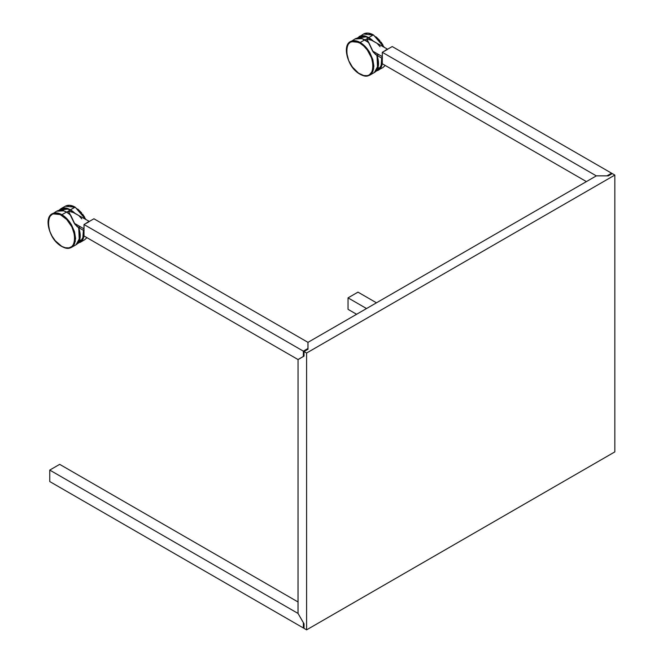 <?xml version="1.0" encoding="UTF-8"?>
<svg xmlns="http://www.w3.org/2000/svg" width="663" height="663" viewBox="0 0 663 663"><rect width="100%" height="100%" fill="white"/><g stroke="black" fill="none" stroke-linecap="round" stroke-linejoin="round"><path stroke-width="0.99" d="M307.947 342.34L93.931 218.773L307.947 342.34L307.947 348.498L303.356 351.15L303.356 356.462L304.035 356.064L300.787 357.97L304.035 356.089L303.356 356.462L303.356 351.15L307.947 348.498L307.947 349.285L307.972 345.514L307.972 349.268M606.985 175.852L611.584 173.192L611.584 173.988L611.584 173.192L392.223 46.551L382.294 52.286L382.294 63.756L586.407 181.596L382.294 63.756L382.294 52.286L392.223 46.551L611.584 173.192L606.985 175.852L596.319 175.852L606.985 175.852M307.997 349.26L304.035 351.547L307.997 349.26L307.997 342.34L596.319 175.877L382.294 52.286L596.319 175.877L608.303 175.877L612.264 173.59L608.303 175.877M49.75 481.553L49.75 470.084L59.678 464.349L298.043 601.971L59.678 464.349L49.75 470.084L298.019 613.424L49.75 470.084L49.75 481.553L303.356 627.969L49.75 481.553M304.035 623.792L304.035 628.367L304.035 623.792L298.019 613.424L303.356 622.665L303.356 627.969L303.356 622.665L298.019 613.424L298.043 359.578L304.035 356.122L304.035 351.547L304.035 356.122M304.035 627.579L303.356 627.969L304.035 627.579M348.042 309.331L348.042 297.869L357.979 292.134L376.468 302.809L357.979 292.134L348.042 297.869L366.54 308.544L348.042 297.869L348.042 309.331L356.603 314.279L348.042 309.331M614.833 451.893L306.604 629.85L306.604 353.031L614.833 175.073L614.833 451.893L614.833 175.073L306.604 353.031L304.035 351.547L306.604 353.031L306.604 629.85L304.035 628.367L306.604 629.85L614.833 451.893M612.264 173.59L614.833 175.073L612.264 173.59M596.319 175.877L307.997 342.34M300.787 357.97L304.035 356.064M298.043 359.578L298.043 613.408M93.931 218.773L83.994 224.508L83.994 235.97L298.019 359.537L83.994 235.97L83.994 224.508L93.931 218.773M303.356 351.15L83.994 224.508L303.356 351.15M303.356 356.462L298.019 359.537L303.356 356.462M382.294 57.731A5.329 3.075 -60 0 1 382.12 56.537L372.556 51.01L375.515 54.507L382.294 58.435M376.717 55.07L373.418 52.36L369.175 43.352A19.376 11.188 -120 0 0 364.7 39.896L360.183 42.507C363.805 44.595 367.037 48.001 369.871 52.733L372.838 59.579L373.882 66.234L372.838 71.679L369.871 75.101L374.388 72.499A19.376 11.188 -120 0 0 376.791 55.261L378.324 65.256L374.388 72.499C378.863 69.234 379.708 63.416 376.924 55.046L378.838 54.639M382.203 58.385A19.376 11.188 60 0 1 382.294 59.098L382.203 58.385M382.294 63.366A19.376 11.188 60 0 1 378.407 70.179L382.294 63.366M383.91 46.758L373.476 34.948L383.927 47.073L378.49 39.216L373.236 34.973L368.719 37.584A19.376 11.188 60 0 1 373.194 41.031L377.073 43.302L380.09 46.659M376.758 70.85L382.924 67.568L385.211 65.438M369.871 75.11L373.617 69.176L372.838 59.587L367.791 49.568L360.183 42.507L359.843 43.078C377.09 52.079 377.114 84.889 359.843 73.966L360.175 74.148M369.871 75.101C367.037 76.618 363.722 76.303 359.943 74.165L359.843 73.966C342.572 64.941 342.597 32.164 359.843 43.078L354.722 41.297L350.379 42.142L348.042 44.429L347.039 46.642L346.525 52.344L348.713 60.681L352.401 67.062L358.526 73.129L363.73 75.549L367.277 75.657L369.308 74.902L372.2 71.563L373.219 66.242L371.636 58.054L367.269 49.965L363.722 45.979L359.843 43.078L360.183 42.507L350.495 41.545C353.338 40.095 356.561 40.418 360.183 42.507L364.7 39.896A19.376 11.188 60 0 1 369.175 43.352L366.714 38.935L371.736 40.335A19.128 11.047 -120 0 0 368.421 37.948L365.015 39.921L368.421 37.948A12.108 6.995 -120 0 0 365.644 36.879A12.108 6.995 -120 0 0 362.371 37.352L360.796 38.255M364.998 39.929A19.128 11.047 60 0 1 368.313 42.316A19.128 11.047 -120 0 0 364.998 39.929L364.998 39.929M368.57 42.54L372.556 51.01L382.12 56.537L382.41 58.037M364.874 39.855A12.108 6.995 -120 0 0 362.818 38.993M362.189 38.761L364.7 39.896L362.031 38.595L354.97 38.968L361.807 38.628A19.376 11.188 -120 0 0 354.97 38.968L348.705 43.07M352.542 41.371L352.998 40.708M362.305 37.385L365.644 36.879L360.498 36.581L357.365 38.537M377.462 67.618L378.697 67.817M383.032 45.134L381.001 42.034M379.882 40.617L376.186 36.954M357.829 38.056L365.644 36.879L365.918 36.258L359.081 36.598A19.376 11.188 60 0 1 365.918 36.258L368.719 37.584L373.236 34.973L367.99 33.15L363.548 34.012L373.576 35.147M384.242 47.255L373.476 34.948C369.697 32.81 366.382 32.495 363.548 34.012L357.233 38.147M375.83 71.38L377.985 70.137A19.128 11.047 -120 0 0 381.673 58.079L381.084 66.366L376.311 70.817M377.562 68.579L377.048 55.41M387.333 49.51L384.449 51.175M382.41 54.706L382.12 56.537A5.329 3.075 -60 0 1 382.294 55.137M384.764 50.86A5.329 3.075 -60 0 1 387.01 49.559M387.623 49.211L371.736 40.335L366.714 38.935L368.313 42.316M83.994 229.953A5.329 3.075 -60 0 1 83.82 228.76L74.256 223.232L77.215 226.729L83.994 230.658M78.425 227.285L75.118 224.575L70.875 215.574A19.376 11.188 -120 0 0 66.399 212.119L61.891 214.729C65.504 216.818 68.737 220.224 71.571 224.956L74.538 231.801L75.582 238.448L74.546 243.901L71.571 247.324L75.317 241.398L74.546 231.801L69.499 221.782L61.891 214.729L61.543 215.301C78.789 224.301 78.814 257.103 61.543 246.188L61.874 246.371M78.59 227.31L78.624 227.293C81.408 235.638 80.563 241.456 76.088 244.713A19.376 11.188 -120 0 0 78.491 227.484L80.024 237.478L76.088 244.713L71.571 247.324C68.737 248.84 65.43 248.526 61.642 246.387L65.438 247.763L68.985 247.871L71.894 246.503L73.908 243.785L74.853 239.94L74.662 235.307L71.886 226.912L66.665 219.436L60.234 214.613L56.421 213.519L54.117 213.61L52.087 214.364L49.742 216.652L48.424 220.157L48.167 223.017L49.742 231.213L52.079 236.194L55.228 240.71L61.543 246.188C44.272 237.163 44.297 204.386 61.543 215.301L61.891 214.729L52.203 213.768C55.037 212.317 58.269 212.632 61.891 214.729L66.399 212.119A19.376 11.188 60 0 1 70.875 215.574L70.013 214.53A19.128 11.047 -120 0 0 66.698 212.143L63.897 210.983M83.903 230.608A19.376 11.188 60 0 1 83.994 231.321L83.903 230.608M83.994 235.589A19.376 11.188 60 0 1 80.107 242.401L83.994 235.589M85.618 218.981L75.176 207.171L85.626 219.296L80.19 211.439L74.936 207.196L70.419 209.798A19.376 11.188 60 0 1 74.894 213.254L78.781 215.525L81.789 218.881M80.107 242.401L84.624 239.791L86.886 237.644L84.615 239.799L86.919 237.661M79.17 239.84L80.397 240.039M84.74 217.356L82.701 214.257M81.582 212.831L77.886 209.168M70.27 214.754L68.413 211.157L70.129 210.171A19.128 11.047 60 0 1 73.436 212.558L74.894 213.254A19.376 11.188 -120 0 0 70.419 209.798L75.176 207.171C71.397 205.033 68.09 204.718 65.247 206.234L74.936 207.196L69.69 205.373L65.247 206.234L60.781 208.812A19.376 11.188 60 0 1 67.618 208.472L67.344 209.102L62.206 208.795L59.065 210.751M89.323 221.425L73.436 212.558L68.413 211.157L66.714 212.135L68.413 211.157L74.256 223.232L83.82 228.76L84.11 230.252M66.698 212.143A19.128 11.047 60 0 1 70.013 214.53M54.242 213.585L54.697 212.931M63.731 210.817L56.67 211.19L63.507 210.851A19.376 11.188 -120 0 0 56.67 211.19L50.405 215.284M64.013 209.607L67.344 209.102A12.108 6.995 -120 0 0 64.071 209.566L62.504 210.478M64.518 211.215A12.108 6.995 60 0 1 66.573 212.077M70.129 210.171A12.108 6.995 -120 0 0 67.344 209.102A12.108 6.995 60 0 1 70.129 210.171L70.419 209.798L70.129 210.171M59.529 210.279L67.344 209.102L67.618 208.472L70.419 209.798L67.618 208.472L60.781 208.812L58.932 210.362M77.53 243.603L79.693 242.36A19.128 11.047 -120 0 0 83.372 230.301L82.8 238.572L78.052 243.023M80.538 226.862L78.615 227.252M79.27 240.802L78.748 227.633M89.033 221.732L86.149 223.398M84.11 226.928L83.82 228.76A5.329 3.075 -60 0 1 83.994 227.359M86.472 223.075A5.329 3.075 -60 0 1 88.718 221.782M359.943 74.165C348.29 68.107 341.52 45.863 350.495 41.545M368.52 42.49L362.031 38.595M376.717 70.866L378.407 70.179M85.941 219.478L75.176 207.171M61.642 246.387C49.99 240.321 43.228 218.086 52.203 213.768M70.22 214.713L66.648 212.094"/></g></svg>
